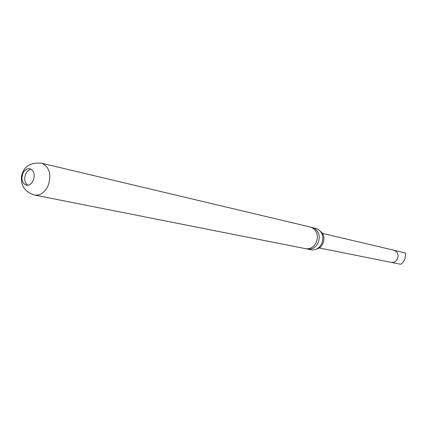 <?xml version="1.0" encoding="UTF-8"?>
<svg xmlns="http://www.w3.org/2000/svg" width="427" height="427" viewBox="0 0 427 427"><rect width="100%" height="100%" fill="white"/><g stroke="black" fill="none" stroke-linecap="round" stroke-linejoin="round"><path stroke-width="0.64" d="M311.155 227.297L314.203 228.269C319.113 231.69 320.421 236.579 318.115 242.931C315.601 247.596 312.041 249.635 307.424 249.048L306.474 248.802M320.586 231.477C326.575 235.693 323.986 247.575 316.791 248.925M22.807 173.64C21.019 179.559 22.199 183.407 26.335 185.19C29.282 185.542 31.619 183.904 33.359 180.274C35.147 174.392 34 170.544 29.922 168.724C26.933 168.323 24.563 169.967 22.807 173.64M31.256 169.273C28.822 169.647 26.938 171.307 25.599 174.259C23.955 179.159 24.681 182.82 27.782 185.249M319.166 247.938L400.569 264.249C401.476 264.158 402.709 262.877 404.278 260.406C405.431 256.889 405.842 254.444 405.511 253.083L393.843 250.211C397.681 251.759 398.893 254.673 397.489 258.949C396.037 261.564 393.95 262.696 391.217 262.333L391.196 262.327M34.598 195.048L305.502 248.669C310.13 249.256 313.706 247.212 316.22 242.525C318.531 236.158 317.229 231.253 312.302 227.815L310.216 227.015L41.531 163.194C31.411 162.372 25.07 165.639 22.503 173.004C21.377 175.289 21.104 178.39 21.681 182.297C22.983 188.563 27.291 192.812 34.598 195.048C40.287 195.694 44.819 192.529 48.187 185.548C51.64 174.205 49.42 166.754 41.531 163.194M307.424 249.048L311.069 249.774C315.67 250.355 319.215 248.333 321.712 243.694C324.008 237.385 322.705 232.528 317.811 229.123L312.121 227.468M393.833 250.206L322.342 233.366"/></g></svg>

